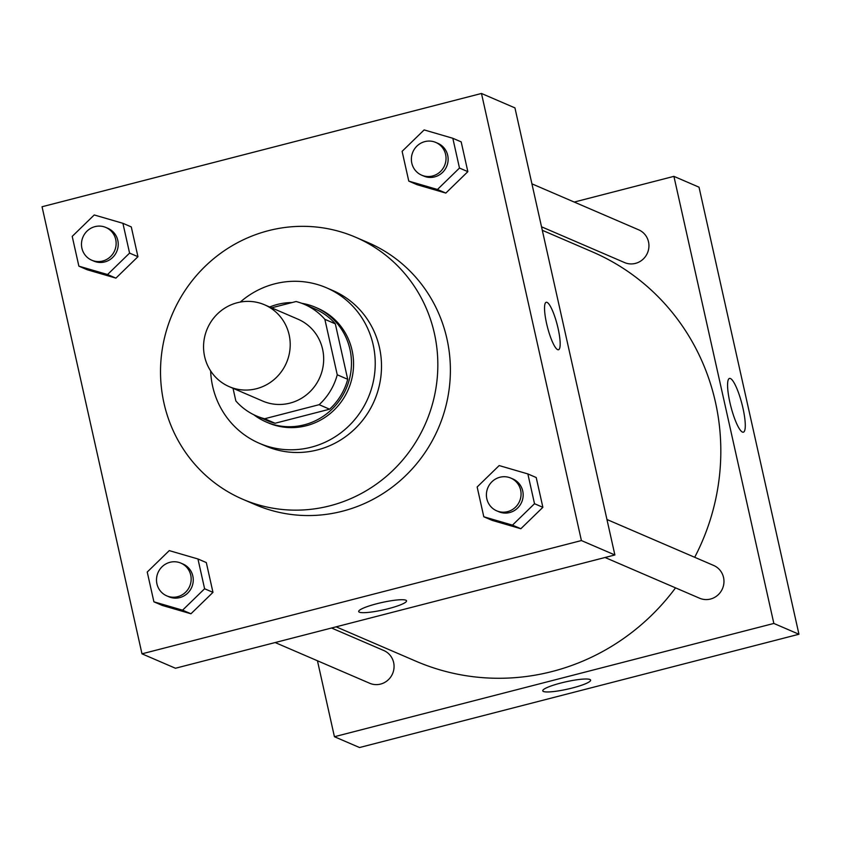 <?xml version="1.0" encoding="UTF-8"?>
<svg xmlns="http://www.w3.org/2000/svg" width="841" height="841" viewBox="0 0 841 841"><rect width="100%" height="100%" fill="white"/><g stroke="black" fill="none" stroke-linecap="round" stroke-linejoin="round"><path stroke-width="1.26" d="M237.278 302.728A44.573 43.101 113.3 0 1 264.516 304.778A44.573 43.101 113.3 0 1 286.466 362.765A44.573 43.101 113.3 0 1 229.246 386.66A44.573 43.101 113.3 0 1 203.764 342.476A44.573 43.101 113.3 0 1 237.278 302.728M264.516 304.778L297.987 319.191A44.573 43.101 113.3 0 1 319.927 377.178A44.573 43.101 113.3 0 1 262.718 401.073L229.246 386.66M233.02 388.279L235.848 400.936A60.731 58.712 113.3 0 0 256.326 415.906A60.731 58.712 113.3 0 0 264.631 418.744L319.138 404.689A60.731 58.712 113.3 0 0 337.252 374.792L324.857 319.328A60.731 58.712 113.3 0 0 304.379 304.358A60.731 58.712 113.3 0 0 296.074 301.52L271.601 307.827M337.252 374.792L347.711 379.302L335.317 323.838L324.857 319.328M304.379 304.358L314.839 308.868A60.731 58.712 113.3 0 1 335.317 323.838M347.711 379.302A60.731 58.712 113.3 0 1 329.598 409.199L319.138 404.689M256.326 415.906L266.786 420.416A60.731 58.712 113.3 0 0 275.081 423.254L329.598 409.199M253.803 414.75A62.402 60.331 -66.7 0 0 266.124 421.951A62.402 60.331 -66.7 0 0 329.315 411.638A62.402 60.331 -66.7 0 0 349.961 349.393A62.402 60.331 -66.7 0 0 315.501 307.322A62.402 60.331 -66.7 0 0 301.803 303.317M292.069 302.55A62.402 60.331 -66.7 0 0 269.667 306.997M315.501 307.322L317.593 308.226A62.402 60.331 113.3 0 1 352.053 350.287A62.402 60.331 113.3 0 1 331.407 412.532A62.402 60.331 113.3 0 1 268.216 422.855L266.124 421.951M275.081 423.254L264.631 418.744M210.639 370.923A84.689 81.882 -66.7 0 0 259.396 443.323A84.689 81.882 -66.7 0 0 345.157 429.32A84.689 81.882 -66.7 0 0 373.183 344.842A84.689 81.882 -66.7 0 0 326.403 287.759A84.689 81.882 -66.7 0 0 240.295 302.066M259.396 443.323L265.672 446.024A84.689 81.882 -66.7 0 0 351.433 432.022A84.689 81.882 -66.7 0 0 379.459 347.543A84.689 81.882 -66.7 0 0 332.679 290.46L326.403 287.759M434.387 333.393A142.644 137.903 -66.7 0 0 355.606 237.236A142.644 137.903 -66.7 0 0 172.521 313.682A142.644 137.903 -66.7 0 0 242.744 499.249A142.644 137.903 -66.7 0 0 387.186 475.659A142.644 137.903 -66.7 0 0 434.387 333.393M355.606 237.236L368.158 242.639A142.644 137.903 113.3 0 1 446.939 338.797A142.644 137.903 113.3 0 1 399.738 481.063A142.644 137.903 113.3 0 1 255.296 504.653L242.744 499.249M483.806 516.773L492.174 520.379L520.852 528.737L542.876 507.312L536.211 477.53L527.854 473.925L499.165 465.567L477.152 486.992L483.806 516.773L512.484 525.131L534.508 503.706L527.854 473.925M153.903 601.82L162.271 605.425L190.949 613.783L212.973 592.358L206.308 562.566L197.95 558.971L169.262 550.613L147.238 572.038L153.903 601.82L182.581 610.177L204.605 588.753L197.95 558.971M141.982 653.825L581.404 540.553L481.473 93.467L42.05 206.749L141.982 653.825L175.454 668.248L614.876 554.965L581.404 540.553M408.779 181.12L417.147 184.726L445.825 193.083L467.848 171.659L461.183 141.877L452.826 138.271L424.137 129.913L402.114 151.338L408.779 181.12L437.457 189.477L459.48 168.053L452.826 138.271M78.875 266.166L87.243 269.772L115.921 278.129L137.945 256.694L131.28 226.912L122.912 223.307L94.234 214.96L72.21 236.384L78.875 266.166L107.553 274.523L129.577 253.099L122.912 223.307M614.876 554.965L514.944 107.89L481.473 93.467M546.23 302.276A24.515 5.014 -104.5 0 1 547.06 302.382A24.515 5.014 -104.5 0 1 557.678 326.634A24.515 5.014 -104.5 0 1 558.477 349.761A24.515 5.014 -104.5 0 1 547.502 327.275A24.515 5.014 -104.5 0 1 546.24 302.276A24.515 5.014 -104.5 0 1 547.071 302.382A24.515 5.014 -104.5 0 1 557.667 326.634A24.515 5.014 -104.5 0 1 558.477 349.761M376.863 603.722A24.515 3.753 -12.6 0 1 406.539 600.852A24.515 3.753 -12.6 0 1 383.433 609.862A24.515 3.753 -12.6 0 1 358.686 611.544A24.515 3.753 -12.6 0 1 376.863 603.722M406.539 600.852A24.515 3.753 -12.6 0 1 383.433 609.862A24.515 3.753 -12.6 0 1 358.686 611.544M542.298 230.287L592.337 251.848A222.876 215.485 113.3 0 1 694.698 557.289M675.544 587.87A222.876 215.485 113.3 0 1 416.001 661.236L336.116 626.829M606.939 519.496L713.694 565.467A17.829 17.24 113.3 0 1 722.472 588.668A17.829 17.24 113.3 0 1 699.586 598.224L605.047 557.499M531.911 183.832L638.666 229.814A17.829 17.24 113.3 0 1 647.444 253.015A17.829 17.24 113.3 0 1 624.558 262.571L541.52 226.797M331.533 628.006L383.79 650.513A17.829 17.24 113.3 0 1 392.568 673.704A17.829 17.24 113.3 0 1 369.683 683.26L275.144 642.545M317.446 660.763L334.424 736.716L773.846 623.444L673.914 176.358L574.224 202.061M730.451 378.534A27.753 5.677 -104.5 0 1 742.456 406.003A27.753 5.677 -104.5 0 1 743.36 432.19A27.753 5.677 -104.5 0 1 730.934 406.729A27.753 5.677 -104.5 0 1 729.504 378.429A27.753 5.677 -104.5 0 1 730.451 378.534M334.424 736.716L359.528 747.533L798.95 634.251L773.846 623.444M798.95 634.251L699.018 187.175L673.914 176.358M542.76 690.829A24.515 3.753 167.4 0 0 543.444 691.47A24.515 3.753 -12.6 0 1 542.76 690.839A24.515 3.753 -12.6 0 1 565.867 681.82A24.515 3.753 -12.6 0 1 590.613 680.138A24.515 3.753 -12.6 0 1 569.988 688.579A24.515 3.753 -12.6 0 1 543.454 691.481A24.515 3.753 167.4 0 0 569.977 688.569A24.515 3.753 167.4 0 0 590.613 680.138M105.861 227.459L107.953 228.363A17.829 17.24 113.3 0 1 116.731 251.554A17.829 17.24 113.3 0 1 93.845 261.109L91.753 260.216A17.829 17.24 113.3 0 1 81.556 242.544A17.829 17.24 113.3 0 1 94.959 226.639A17.829 17.24 113.3 0 1 105.861 227.459A17.829 17.24 113.3 0 1 114.639 250.66A17.829 17.24 113.3 0 1 91.753 260.216M87.243 269.772L115.921 278.129L107.553 274.523M115.921 278.129L137.945 256.694L129.577 253.099M137.945 256.694L131.28 226.912M180.889 563.113L182.981 564.017A17.829 17.24 113.3 0 1 191.759 587.218A17.829 17.24 113.3 0 1 168.873 596.774L166.781 595.87A17.829 17.24 113.3 0 1 156.584 578.198A17.829 17.24 113.3 0 1 169.987 562.293A17.829 17.24 113.3 0 1 180.889 563.113A17.829 17.24 113.3 0 1 189.667 586.314A17.829 17.24 113.3 0 1 166.781 595.87M162.271 605.425L190.949 613.783L182.581 610.177M190.949 613.783L212.973 592.358L204.605 588.753M212.973 592.358L206.308 562.566M435.764 142.423L437.856 143.317A17.829 17.24 113.3 0 1 446.634 166.518A17.829 17.24 113.3 0 1 423.748 176.074L421.656 175.17A17.829 17.24 113.3 0 1 411.459 157.498A17.829 17.24 113.3 0 1 424.863 141.603A17.829 17.24 113.3 0 1 435.764 142.423A17.829 17.24 113.3 0 1 444.542 165.614A17.829 17.24 113.3 0 1 421.656 175.17M417.147 184.726L445.825 193.083L437.457 189.477M445.825 193.083L467.848 171.659L459.48 168.053M467.848 171.659L461.183 141.877M510.792 478.077L512.884 478.971A17.829 17.24 113.3 0 1 521.662 502.172A17.829 17.24 113.3 0 1 498.776 511.727L496.684 510.823A17.829 17.24 113.3 0 1 486.487 493.152A17.829 17.24 113.3 0 1 499.89 477.257A17.829 17.24 113.3 0 1 510.792 478.077A17.829 17.24 113.3 0 1 519.57 501.268A17.829 17.24 113.3 0 1 496.684 510.823M492.174 520.379L520.852 528.737L512.484 525.131M520.852 528.737L542.876 507.312L534.508 503.706M542.876 507.312L536.211 477.53"/></g></svg>
